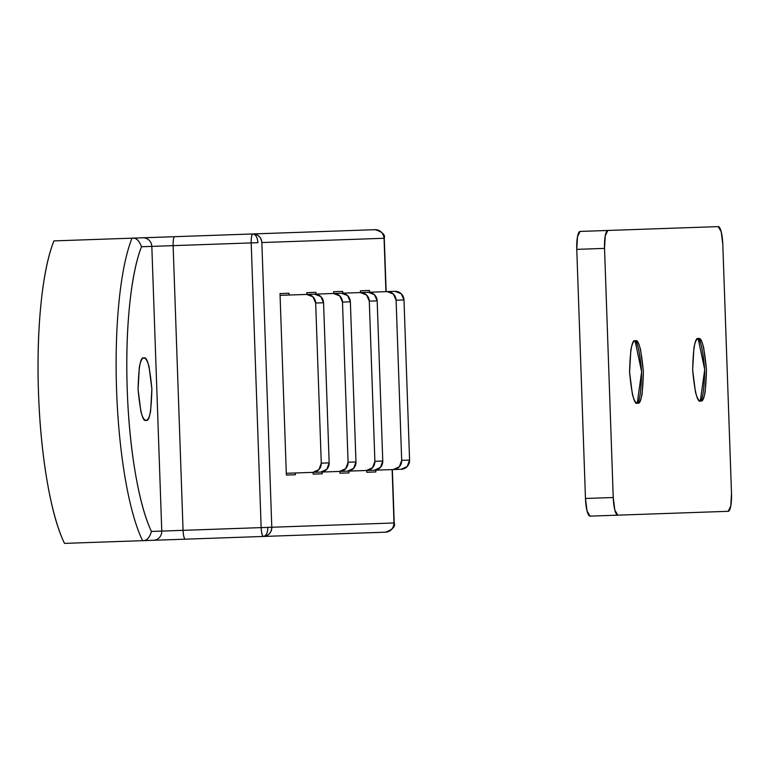 <?xml version="1.0" encoding="UTF-8"?>
<svg xmlns="http://www.w3.org/2000/svg" width="770" height="770" viewBox="0 0 770 770"><rect width="100%" height="100%" fill="white"/><g stroke="black" fill="none" stroke-linecap="round" stroke-linejoin="round"><path stroke-width="1.16" d="M403.99 299.934A8.903 8.682 -92 0 0 395 291.339L387.118 291.618A8.903 8.682 88 0 1 396.098 300.213L403.99 299.934L409.582 460.085L401.69 460.354L396.098 300.213L403.99 299.934L401.228 293.736L395 291.339L360.495 292.542L360.437 290.771L369.504 290.454L369.561 292.234L369.504 290.454L360.437 290.771L360.495 292.542L387.118 291.618L393.345 294.005L396.098 300.213L401.69 460.354A8.903 8.682 88 0 1 393.326 469.556L401.208 469.276A8.903 8.682 -92 0 0 409.582 460.085L401.69 460.354L399.37 466.736L393.326 469.556L401.208 469.276L407.253 466.456L409.582 460.085L403.99 299.934M366.713 470.489L393.326 469.556L366.713 470.489L366.77 472.26L366.713 470.489M386.145 291.647L384.278 238.267C385.404 234.734 382.334 231.866 375.077 229.681L252.868 233.955C255.746 234.417 257.43 237.324 257.911 242.685L251.203 242.916L261.146 527.614L271.791 527.248L261.848 242.55L384.057 238.276L385.924 291.657L384.057 238.276A8.903 8.682 -92 0 0 375.077 229.681C380.322 230.066 383.316 232.935 384.057 238.276L261.848 242.55L271.791 527.248L393.999 522.974C393.634 528.364 390.852 531.425 385.635 532.176A8.903 8.682 -92 0 0 393.999 522.974L392.132 469.594L393.999 522.974L261.146 527.614C261.463 532.975 262.224 535.92 263.427 536.449C266.266 535.776 267.748 532.763 267.854 527.383C267.748 532.763 266.266 535.776 263.427 536.449L385.635 532.176L263.427 536.449A8.903 1.973 -92 0 1 261.146 527.614L251.203 242.916L257.911 242.685C257.43 237.324 255.746 234.417 252.868 233.955C251.694 234.561 251.145 237.545 251.203 242.916L173.125 245.64L183.067 530.347L261.146 527.614L151.43 531.444C145.039 517.921 139.678 498.421 135.327 472.944C130.977 447.476 128.272 419.746 127.233 389.774C126.184 359.792 126.944 331.947 129.504 306.229C132.065 280.511 136.059 260.683 141.488 246.747L151.825 246.39L161.767 531.088L151.825 246.39L173.125 245.64L183.067 530.347L151.43 531.444C149.467 538.076 146.521 541.146 142.585 540.665A169.14 37.47 -92 0 1 116.578 390.14A169.14 37.47 -92 0 1 132.026 238.171L53.948 240.894A169.14 37.47 88 0 0 38.5 392.873A169.14 37.47 88 0 0 64.507 543.389C57.654 529.308 51.888 508.71 47.201 481.597C42.523 454.483 39.616 424.905 38.5 392.873C37.384 360.832 38.211 331.129 40.993 303.755C43.774 276.382 48.096 255.428 53.948 240.894L132.026 238.171A169.14 37.47 88 0 0 116.578 390.14A169.14 37.47 88 0 0 142.585 540.665L263.427 536.449C268.643 535.699 271.425 532.628 271.791 527.248A8.903 8.682 88 0 1 263.427 536.449L185.349 539.173A8.903 1.973 -92 0 1 183.067 530.347A8.903 1.973 88 0 0 185.349 539.173L153.403 540.29A8.903 8.682 -92 0 0 161.767 531.088A8.903 8.682 88 0 1 153.403 540.29L142.604 540.665C146.57 540.992 149.515 537.922 151.43 531.444A160.237 35.497 -92 0 1 127.233 389.774A160.237 35.497 -92 0 1 141.488 246.747C139.129 240.423 135.972 237.564 132.026 238.171C135.915 237.41 139.062 240.269 141.488 246.747L151.825 246.39A8.903 8.682 -92 0 0 142.845 237.795L132.026 238.171M392.353 469.584L394.221 522.974C395.588 526.42 392.729 529.49 385.635 532.176M146.059 420.285C142.864 422.172 140.198 411.873 138.071 389.389C138.629 366.818 140.564 356.356 143.884 358.012C141.978 358.079 140.458 361.178 139.322 367.3L138.071 389.389L140.862 411.344C142.421 417.369 144.154 420.353 146.059 420.285C147.965 420.228 149.486 417.128 150.622 410.997L151.873 388.908L149.082 366.963C147.522 360.928 145.79 357.944 143.884 358.012C147.089 356.125 149.746 366.424 151.873 388.908C151.324 411.488 149.38 421.95 146.059 420.285M375.077 229.681L252.868 233.955A8.903 8.682 88 0 1 261.848 242.55C261.117 237.198 258.114 234.33 252.868 233.955L174.78 236.679A8.903 1.973 88 0 0 173.125 245.64A8.903 1.973 -92 0 1 174.78 236.679L142.845 237.795A8.903 8.682 88 0 1 151.825 246.39L251.203 242.916A8.903 1.973 -92 0 1 252.868 233.955L132.036 238.171M64.507 543.389L142.585 540.665L64.507 543.389M209.604 235.466L287.691 232.733M295.42 474.753L286.353 475.071L280.011 293.572L289.077 293.264L289.145 295.035L289.077 293.264L280.011 293.572L286.353 475.071L295.42 474.753L295.353 472.972L295.42 474.753M315.883 292.321L315.95 294.101L315.883 292.321L306.816 292.639L315.883 292.321M322.158 472.039L322.226 473.82L313.159 474.137L313.092 472.356L347.597 471.153A8.903 8.682 -92 0 0 355.961 461.952L348.079 462.231L342.486 302.081L350.369 301.811A8.903 8.682 -92 0 0 341.389 293.216L333.497 293.486A8.903 8.682 88 0 1 342.486 302.081L350.369 301.811L355.961 461.952L348.079 462.231A8.903 8.682 88 0 1 339.714 471.423L347.597 471.153L353.642 468.333L355.961 461.952L350.369 301.811L347.607 295.603L341.389 293.216L306.883 294.419L306.816 292.639L306.883 294.419L333.497 293.486L339.724 295.882L342.486 302.081L348.079 462.231L345.759 468.603L339.714 471.423L313.092 472.356L313.159 474.137L322.226 473.82L322.158 472.039M342.698 291.387L342.756 293.168L342.698 291.387L333.631 291.705L342.698 291.387M348.974 471.105L349.031 472.886L339.965 473.204L339.907 471.423L374.403 470.22A8.903 8.682 -92 0 0 382.767 461.018L374.884 461.288L369.292 301.147L377.175 300.868A8.903 8.682 -92 0 0 368.195 292.282L360.312 292.552A8.903 8.682 88 0 1 369.292 301.147L377.175 300.868L382.767 461.018L374.884 461.288A8.903 8.682 88 0 1 366.52 470.489L374.403 470.22L380.447 467.4L382.767 461.018L377.175 300.868L374.422 294.669L368.195 292.282L333.689 293.486L333.631 291.705L333.689 293.486L360.312 292.552L366.53 294.949L369.292 301.147L374.884 461.288L372.565 467.669L366.52 470.489L339.907 471.423L339.965 473.204L349.031 472.886L348.974 471.105M375.779 470.172L375.837 471.952L366.77 472.26L375.837 471.952L375.779 470.172M637.57 403.124C634.365 405.01 631.708 394.712 629.581 372.228C630.13 349.647 632.074 339.195 635.394 340.85C633.489 340.918 631.968 344.007 630.832 350.138L629.581 372.228L632.372 394.173C633.931 400.208 635.664 403.191 637.57 403.124C639.475 403.057 640.996 399.967 642.132 393.836L643.383 371.746L640.592 349.801C639.033 343.767 637.3 340.783 635.394 340.85C638.59 338.964 641.256 349.262 643.383 371.746C642.825 394.327 640.89 404.779 637.57 403.124M700.642 400.92C697.447 402.806 694.781 392.507 692.654 370.024C693.212 347.453 695.146 336.99 698.467 338.646C696.561 338.713 695.041 341.813 693.905 347.934L692.654 370.024L695.445 391.969C697.004 398.003 698.737 400.987 700.642 400.92C702.548 400.852 704.069 397.763 705.204 391.632L706.456 369.542L703.665 347.597C702.105 341.562 700.373 338.579 698.467 338.646C701.672 336.76 704.329 347.058 706.456 369.542C705.907 392.123 703.963 402.575 700.642 400.92M722.799 244.263L731.5 493.378L730.788 505.996L728.179 511.309L617.8 515.159L614.826 510.048L613.238 497.507L604.537 248.392L605.249 235.774L607.857 230.461L718.237 226.611L721.211 231.722L722.799 244.263A17.806 3.946 -92 0 0 718.237 226.611L580.089 231.433A17.806 3.946 88 0 0 576.769 249.364L577.49 236.737L580.089 231.433L607.857 230.461A17.806 3.946 -92 0 0 604.537 248.392L613.238 497.507L585.47 498.479L576.769 249.364L604.537 248.392L576.769 249.364L585.47 498.479A17.806 3.946 88 0 0 590.032 516.131L587.067 511.02L585.47 498.479L613.238 497.507A17.806 3.946 -92 0 0 617.8 515.159L728.179 511.309A17.806 3.946 -92 0 0 731.5 493.378L722.799 244.263M590.032 516.131L617.8 515.159M697.582 338.906L698.332 339.464L704.714 369.6L700.45 400.111L699.766 400.708M698.91 400.987C702.23 402.643 704.165 392.18 704.714 369.6C702.596 347.126 699.93 336.817 696.735 338.704M634.538 341.129L635.25 341.668L641.641 371.804L637.368 402.315L636.694 402.912M635.827 403.191C639.158 404.847 641.092 394.384 641.641 371.804C639.524 349.32 636.857 339.021 633.652 340.908M323.564 302.745A8.903 8.682 -92 0 0 314.574 294.15L306.691 294.429A8.903 8.682 88 0 1 315.681 303.024L323.564 302.745L329.156 462.886L321.273 463.165L315.681 303.024L323.564 302.745L320.801 296.546L314.574 294.15L280.078 295.353L306.691 294.429L312.918 296.816L315.681 303.024L321.273 463.165A8.903 8.682 88 0 1 312.909 472.366L320.792 472.087A8.903 8.682 -92 0 0 329.156 462.886L321.273 463.165L318.953 469.546L312.909 472.366L320.792 472.087L326.836 469.267L329.156 462.886L323.564 302.745M286.286 473.29L312.909 472.366L286.286 473.29"/></g></svg>
